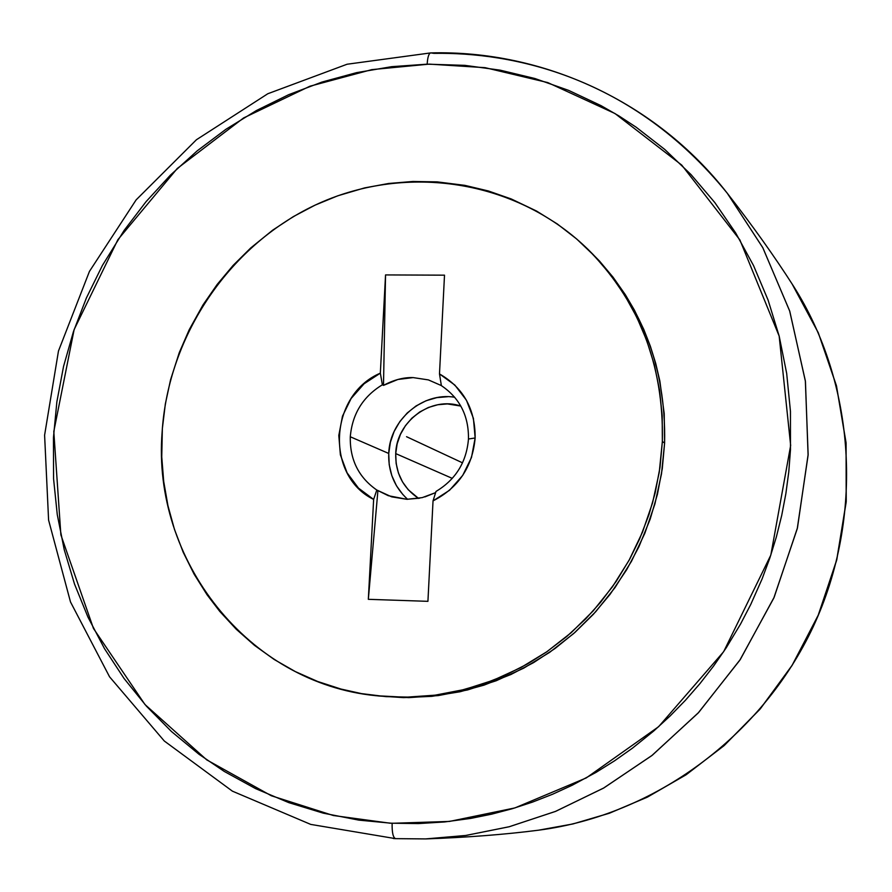 <?xml version="1.0" encoding="UTF-8"?>
<svg xmlns="http://www.w3.org/2000/svg" width="892" height="892" viewBox="0 0 892 892"><rect width="100%" height="100%" fill="white"/><g stroke="black" fill="none" stroke-linecap="round" stroke-linejoin="round"><path stroke-width="1.34" d="M392.123 823.294C391.945 832.537 393.093 837.655 395.569 838.647C393.093 837.655 391.945 832.537 392.123 823.294L449.479 821.432L514.896 807.929L586.256 777.924L658.619 726.69L723.668 651.662L770.833 555.058L790.658 445.454L779.162 336.072L739.869 239.903L681.744 165.098L615.001 113.54L547.788 82.588L485.103 67.669L429.297 64.124L371.819 69.621L309.914 86.223L243.594 117.956L177.263 168.488L117.9 239.669L74.125 329.605L53.799 431.538L60.868 534.854L93.47 628.481L144.95 704.502L206.754 759.884L271.313 795.753L333.34 815.511L389.949 823.182L418.315 823.584L444.55 821.956L470.786 818.399L491.615 814.173L512.22 808.732L532.602 802.064L552.672 794.203L572.285 785.205L596.135 772.327L614.644 760.753L632.484 748.143L653.803 730.938L670.059 716.031L685.457 700.242L699.964 683.595L713.567 666.09L726.211 647.826L740.527 624.088L750.785 604.386L762.08 578.964L769.796 558.158L776.352 536.973L781.715 515.42L785.863 493.677L788.784 471.812L790.468 449.824L790.457 411.39L786.677 373.391L779.184 336.15L768.101 300.113L753.55 265.593L735.71 232.99L714.804 202.551L691.066 174.631L664.741 149.421L636.152 127.199L618.881 115.893L601.074 105.657L568.617 90.371L534.888 78.507L500.189 70.167L464.899 65.361L427.168 64.168C427.625 57.144 428.807 53.386 430.736 52.896C428.807 53.386 427.625 57.144 427.168 64.168L391.655 66.677L356.499 72.665L322.079 82.031L288.629 94.708L256.495 110.496L225.91 129.295L197.165 150.882L170.472 175.077L146.076 201.637L124.166 230.359L102.413 265.437L86.424 297.906L73.445 331.612L63.555 366.389L56.865 401.835L53.442 437.76L53.576 478.848L57.266 514.617L64.246 549.74L74.515 584.059L87.962 617.108L104.542 648.729L124.066 678.489L146.466 706.219L171.476 731.529L198.983 754.264L224.282 771.446L255.681 788.662L288.752 802.622L323.272 813.158L358.829 820.127L392.123 823.294M395.479 838.647L393.417 838.536M430.803 52.907C543.083 49.952 655.832 101.521 727.292 193.252L762.861 247.809L789.777 311.275L805.443 381.497L808.096 455.255L797.247 528.722L773.788 598.097L739.803 660.236L698.113 713.065L651.729 755.669L603.393 788.193L555.303 811.486L509.053 826.784L465.657 835.481L425.662 838.915L395.669 838.647L425.662 838.915L465.802 835.458L509.343 826.706L555.727 811.319L603.906 787.904L652.308 755.223L698.681 712.452L740.304 659.478L774.156 597.25L797.459 527.852L808.141 454.463L805.353 380.862L789.632 310.851L762.749 247.597L727.292 193.252C632.06 75.82 511.673 52.059 433.991 53.364L430.736 52.896M727.292 193.252C752.592 225.732 774.501 256.45 793.021 285.395L818.232 332.638L836.395 385.578L846.04 442.543L846.24 501.337L836.83 559.529L818.455 614.722L792.408 664.897L760.441 708.672L724.471 745.277L686.327 774.613L647.603 797.013L609.515 813.181L572.954 823.952L538.512 830.196L572.798 823.985L609.191 813.303L647.146 797.236L685.781 774.97L723.88 745.801L759.861 709.352L791.895 665.722L818.076 615.614L836.607 560.432L846.173 502.174L846.095 443.224L836.518 386.046L818.332 332.872L792.074 283.924M395.713 453.593L452.3 478.38L395.713 453.593L397.174 443.759L400.452 434.337L405.425 425.696L411.914 418.147L419.675 412.004L428.394 407.477L437.76 404.745L447.416 403.92L460.829 406.072C431.193 395.825 396.449 421.314 395.713 453.593C395.368 472.972 402.972 487.902 418.56 498.405L408.213 489.719L402.504 481.892L398.434 473.028L396.137 463.483L395.713 453.593M419.775 498.171L406.841 499.297L388.288 495.696L376.803 490.043C358.64 477.398 349.798 459.636 350.288 436.768L388.734 453.459C388.165 471.868 394.465 487.155 407.611 499.319M454.719 397.252C422.596 391.822 389.692 419.976 388.734 453.459L350.288 436.768C352.284 413.944 362.977 396.617 382.378 384.798L380.338 373.157L382.378 384.798L383.493 385.377L385.545 274.926L444.506 275.171L439.488 373.926L454.842 385.054L466.46 400.263L473.418 418.381L475.146 437.983L468.467 438.998C468.813 415.862 459.77 398.077 441.373 385.634L439.488 373.926C463.461 387.764 475.347 409.116 475.146 437.983L471.478 457.507L462.714 475.414L449.546 490.265L433.033 500.891L427.926 601.331L368.329 599.324L373.637 499.431L358.473 488.114L347.1 472.849L340.376 454.82L338.804 435.43L342.483 416.163L351.125 398.49L364.07 383.783L380.338 373.157L385.545 274.926L383.493 385.377C393.785 379.858 403.675 377.26 413.152 377.595L428.394 379.903L441.362 385.578L428.405 379.903L413.152 377.595L397.91 379.468L383.493 385.377L382.378 384.798C362.977 396.617 352.284 413.944 350.288 436.768C349.798 459.636 358.64 477.398 376.803 490.043L391.655 496.844L406.841 499.297L422.262 497.613L435.63 492.618L424.848 496.922M468.467 438.998C466.527 462.123 455.7 479.606 435.998 491.447C455.7 479.606 466.527 462.123 468.467 438.998L475.146 437.983C472.515 466.851 458.477 487.824 433.033 500.891L435.998 491.447L433.033 500.891L427.926 601.331L368.329 599.324L373.637 499.431C324.788 475.681 329.349 394.665 380.338 373.157L385.545 274.926L444.506 275.171L439.488 373.926L441.373 385.634C459.77 398.077 468.813 415.862 468.467 438.998M587.438 248.812L599.469 261.022L613.094 277.234L625.314 294.661L634.368 310.048L643.756 329.36L650.335 346.141L655.72 363.412L659.868 381.074L664.217 413.676L664.607 443.079L662.355 441.495L659.255 472.314L652.609 502.675L642.496 532.145L629.072 560.276L612.536 586.68L593.124 610.942L571.148 632.718L546.908 651.706L520.783 667.64L493.165 680.295L464.453 689.505L435.073 695.18L405.436 697.243L375.967 695.704C248.076 683.116 151.863 559.986 162.121 432.107C168.209 334.634 230.638 243.17 318.912 203.376C407.165 163.727 514.84 179.961 585.565 247.039C638.337 299.088 663.938 363.914 662.355 441.495L664.607 443.079C666.168 365.843 640.679 301.306 588.129 249.481L586.914 248.333M536.772 830.407L538.512 830.196C654.104 815.31 761.701 736.614 813.225 626.708C864.471 516.669 855.807 383.638 793.021 285.395M377.026 695.816L408.826 697.633L438.329 695.582L467.586 689.94L496.175 680.763L523.682 668.175L549.684 652.32L573.812 633.42L595.7 611.734L615.023 587.583L631.48 561.313L644.838 533.304L654.906 503.969L661.518 473.752L664.607 443.079L662.265 468.824L657.426 494.302L650.134 519.255L638.895 546.807L626.652 569.754L610.028 594.395L593.403 614.265L574.961 632.395L554.969 648.551L533.561 662.633L511.038 674.452L484.144 685.089L459.96 691.768L431.784 696.351L403.53 697.622L378.364 695.972M662.355 441.495L662.198 415.639L659.523 390.049L654.371 364.984L646.8 340.711L636.91 317.452L624.813 295.442L610.641 274.903L594.54 256.037L576.689 239L557.277 223.948L536.505 211.025L511.35 199.005L488.392 190.977L464.732 185.346L437.203 181.879L412.851 181.466L388.6 183.484L364.583 187.9L337.789 195.794L315.066 205.138L293.334 216.611L272.684 230.158L250.752 247.943L233.124 265.415L217.191 284.425L203.008 304.908L189.204 329.739L179.292 352.596L170.595 379.646L165.343 403.953L162.355 428.561L161.753 456.86L163.704 481.479L167.952 505.742L174.475 529.424L183.217 552.304L194.121 574.169L207.089 594.819L219.755 611.388L236.269 629.261L254.465 645.34L274.234 659.511L295.352 671.598L317.663 681.488L340.922 689.037L361.494 693.608L385.946 696.63L410.755 697.143L435.586 695.113L460.283 690.542L484.501 683.473L504.783 675.456L527.54 663.916L546.216 652.186L566.71 636.542L585.709 618.858L600.595 602.278L616.216 581.361L629.763 559.039L639.642 538.891L649.008 514.494L655.141 492.964L660.002 467.363L662.355 441.495M376.803 490.043L373.637 499.431L376.803 490.043M377.929 490.466L368.329 599.324L377.929 490.466M447.784 396.706L436.757 397.642L426.053 400.764L416.085 405.938L407.231 412.974L399.828 421.593L394.141 431.46L390.395 442.22L388.734 453.459L389.213 464.743L391.822 475.659L396.472 485.783L402.983 494.726M462.535 462.848L406.551 436.701M395.569 838.647L310.739 824.409L232.399 791.159L164.306 741.018L109.56 676.816L70.49 601.944L48.592 520.103L44.6 435.173L58.471 351.013L89.445 271.402L136.119 199.897L196.441 139.732L267.812 93.738L347.088 64.235L430.68 52.907M395.58 838.647L425.662 838.915C466.806 837.465 504.426 834.566 538.512 830.196M586.211 247.653L588.129 249.481"/></g></svg>
